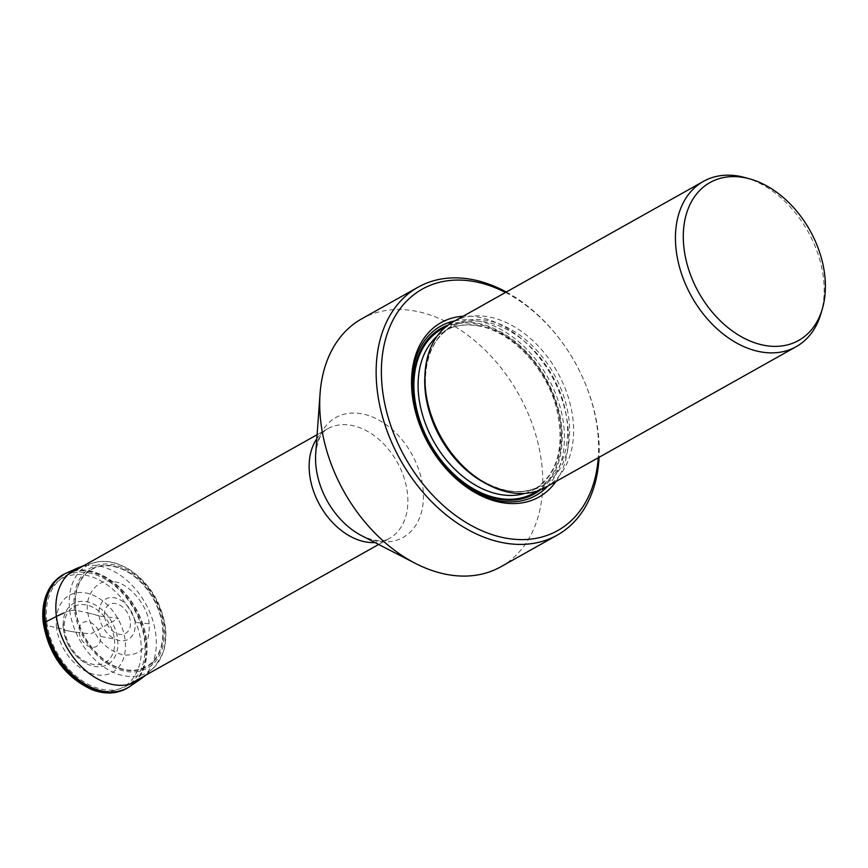 <?xml version="1.0" encoding="UTF-8"?>
<svg xmlns="http://www.w3.org/2000/svg" width="868" height="868" viewBox="0 0 868 868"><rect width="100%" height="100%" fill="white"/><g stroke="black" fill="none" stroke-linecap="round" stroke-linejoin="round"><path stroke-width="0.65" stroke-dasharray="4.34 3.25" d="M63.592 613.079A111.093 39.483 -7.2 0 1 69.765 610.508L75.538 610.237A14.745 5.241 -7.2 0 1 75.852 610.302L87.809 612.906A108.185 38.452 -7.2 0 1 99.104 615.976L118.536 618.309L90.63 633.976L79.107 632.588A110.854 39.396 -7.2 0 1 64.601 630.19L63.386 629.246A34.915 24.554 60.7 0 0 88.08 664.4A34.915 24.554 60.7 0 0 117.56 638.881A34.915 24.554 -119.3 0 0 90.294 602.707A34.915 24.554 -119.3 0 0 63.331 620.305L63.386 629.398C66.218 645.618 74.453 657.293 88.08 664.4M44.192 624.331A62.279 43.801 -119.3 0 1 85.216 575.169A62.279 43.801 -119.3 0 1 140.833 641.506A62.279 43.801 60.7 0 1 99.809 690.678A62.279 43.801 60.7 0 1 44.192 624.331A110.54 39.288 -7.2 0 0 56.604 627.77L63.386 629.246A34.915 24.554 -119.3 0 1 63.331 620.305M149.122 623.799C148.2 605.918 128.8 582.775 113.838 581.723C98.464 577.383 84.153 594.537 87.809 612.906C92.453 635.463 104.214 649.492 123.093 654.993C141.419 656.1 150.099 645.705 149.122 623.799L134.963 622.345A23.1 16.253 -119.3 0 0 114.326 597.737A23.1 16.253 -119.3 0 0 99.104 615.976A23.1 16.253 60.7 0 0 119.741 640.584A23.1 16.253 60.7 0 0 134.963 622.345M744.95 177.56A94.775 66.662 -119.3 0 1 823.341 277.098A94.775 66.662 -119.3 0 1 821.085 313.218M545.625 487.295A94.775 66.662 60.7 0 0 567.401 394.528A94.775 66.662 60.7 0 0 488.141 316.766A94.775 66.662 60.7 0 0 452.868 322.006M555.943 481.501A99.994 70.341 60.7 0 0 555.889 384.253A99.994 70.341 60.7 0 0 478.279 317.113A99.994 70.341 60.7 0 0 463.176 316.212M505.501 292.462A138.424 97.368 -119.3 0 1 564.265 345.312A138.424 97.368 -119.3 0 1 583.773 380.065A138.424 97.368 -119.3 0 1 597.401 428.933A138.424 97.368 -119.3 0 1 598.269 457.751M506.294 292.017A142.157 99.994 -119.3 0 1 563.961 344.867A142.157 99.994 -119.3 0 1 583.99 380.564A142.157 99.994 -119.3 0 1 597.987 430.745A142.157 99.994 -119.3 0 1 599.061 457.306M500.825 566.782A142.157 99.994 60.7 0 0 541.556 462.416A142.157 99.994 60.7 0 0 361.674 318.849M46.839 622.486A62.919 44.257 60.7 0 0 126.446 686.024A62.919 44.257 60.7 0 0 144.479 639.835A62.919 44.257 60.7 0 0 64.861 576.287A62.919 44.257 60.7 0 0 46.839 622.486M128.095 687.619A65.154 45.83 60.7 0 0 145.401 640.595A65.154 45.83 60.7 0 0 64.351 574.052M56.604 627.77A44.127 31.042 -119.3 0 1 85.672 592.942A44.127 31.042 -119.3 0 1 125.079 639.944A44.127 31.042 60.7 0 1 96.012 674.783A44.127 31.042 60.7 0 1 56.604 627.77M114.392 639.043A32.083 22.568 60.7 0 1 93.256 664.367A32.083 22.568 60.7 0 1 64.601 630.19A32.083 22.568 -119.3 0 1 85.737 604.855A32.083 22.568 -119.3 0 1 114.392 639.043L100.373 636.363A13.704 9.635 -119.3 0 1 91.346 647.181A13.704 9.635 -119.3 0 1 79.107 632.588A13.704 9.635 -119.3 0 1 88.135 621.77A13.704 9.635 -119.3 0 1 100.373 636.363M64.601 630.19A110.854 39.396 172.8 0 0 79.107 632.588M65.99 573.249A65.1 45.798 -119.3 0 1 146.247 640.096A65.1 45.798 -119.3 0 1 129.625 686.642M66.717 572.913A65.078 45.776 -119.3 0 1 146.486 639.944A65.078 45.776 -119.3 0 1 130.298 686.197M77.295 568.171A64.048 45.049 -119.3 0 1 155.784 634.128A64.048 45.049 60.7 0 1 139.857 679.644M145.878 675.12L155.285 666.147L162.739 653.615C165.69 645.532 166.558 636.58 165.332 626.75C161.448 602.609 149.763 583.708 130.287 570.059C113.979 560.381 104.561 560.771 96.858 562.03A61.357 43.161 -119.3 0 0 69.765 610.508A61.357 43.161 60.7 0 0 105.126 667.872A61.357 43.161 60.7 0 0 155.285 666.147A61.357 43.161 60.7 0 0 155.285 666.136A61.357 43.161 60.7 0 0 164.985 627.434A61.357 43.161 -119.3 0 0 96.858 562.03L84.294 565.383M74.464 610.02A57.603 40.514 -119.3 0 1 112.406 564.547A57.603 40.514 -119.3 0 1 163.846 625.915A57.603 40.514 60.7 0 1 125.903 671.387A57.603 40.514 60.7 0 1 74.464 610.02M75.538 610.237A56.181 39.516 60.7 0 0 125.708 670.074A56.181 39.516 60.7 0 0 162.717 625.73A56.181 39.516 60.7 0 0 112.547 565.893A56.181 39.516 60.7 0 0 75.538 610.237M75.852 610.302A55.747 39.212 -119.3 0 1 112.58 566.294A55.747 39.212 -119.3 0 1 162.37 625.676A55.747 39.212 -119.3 0 1 125.643 669.695A55.747 39.212 -119.3 0 1 75.852 610.302M87.809 612.906A108.185 38.452 -7.2 0 1 99.104 615.976M104.583 616.627A16.601 11.675 60.7 0 0 119.404 634.313A16.601 11.675 60.7 0 0 130.341 621.206A16.601 11.675 60.7 0 0 115.509 603.531A16.601 11.675 60.7 0 0 104.583 616.627M524.988 493.36A91.042 64.037 60.7 0 0 534.091 489.498L540.721 485.765C531.086 491.125 520.084 492.742 507.704 490.637C485.212 486.102 465.367 472.062 448.159 448.496A91.91 64.655 60.7 0 0 508.247 490.876A91.91 64.655 60.7 0 0 568.79 418.322A91.91 64.655 60.7 0 0 486.709 320.411A91.91 64.655 60.7 0 0 435.204 425.418C417.041 385.175 425.136 340.636 451.61 326.986A91.042 64.037 -119.3 0 1 485.505 321.952A91.042 64.037 -119.3 0 1 561.639 396.654A91.042 64.037 -119.3 0 1 540.721 485.765A91.042 64.037 -119.3 0 1 506.836 490.8A91.042 64.037 -119.3 0 1 485.754 483.465M424.94 375.106A91.042 64.037 -119.3 0 1 451.61 326.986L444.98 330.708A91.042 64.037 60.7 0 0 436.94 336.459M478.865 325.674A91.042 64.037 60.7 0 0 444.98 330.708C454.615 325.359 465.617 323.731 477.997 325.847C510.666 330.827 546.026 367.457 556.388 407.765C565.285 446.792 557.853 474.026 534.091 489.498A91.042 64.037 60.7 0 0 555.01 400.376A91.042 64.037 60.7 0 0 478.865 325.674M537.108 491.028A94.026 66.131 60.7 0 0 554.381 398.455A94.026 66.131 60.7 0 0 476.673 323.948A94.026 66.131 60.7 0 0 445.241 327.334M448.04 325.109A95.024 66.836 -119.3 0 1 476.554 323.015A95.024 66.836 -119.3 0 1 554.229 396.003A95.024 66.836 -119.3 0 1 540.471 489.791M454.919 320.856A97.14 68.322 -119.3 0 1 476.847 320.759A97.14 68.322 -119.3 0 1 554.294 390.535A97.14 68.322 -119.3 0 1 547.675 486.145M436.224 456.286A97.14 68.322 -119.3 0 1 436.105 456.123A97.14 68.322 -119.3 0 1 422.423 431.732A97.14 68.322 -119.3 0 1 422.336 431.548M378.676 544.464L389.309 538.496C386.618 539.701 380.77 544.29 361.772 535.751A68.735 48.348 60.7 0 0 422.825 486.948A68.735 48.348 60.7 0 0 367.609 415.24A68.735 48.348 60.7 0 0 315.724 453.704C318.339 433.045 325.294 430.441 327.724 428.77A62.919 44.257 -119.3 0 1 407.331 492.308A62.919 44.257 -119.3 0 1 389.309 538.496A62.919 44.257 -119.3 0 1 374.998 542.565M316.798 438.861A62.919 44.257 -119.3 0 1 327.724 428.77L317.091 434.727M422.249 431.353L436.344 456.459M129.56 684.277L126.446 686.024M67.964 574.551L64.861 576.287"/><path stroke-width="1.3" d="M796.813 341.428A90.543 63.69 -119.3 0 1 730.574 329.656A90.543 63.69 -119.3 0 1 684.082 248.997A90.543 63.69 -119.3 0 1 749.702 178.873A90.543 63.69 -119.3 0 1 824.6 273.973A90.543 63.69 -119.3 0 1 822.441 308.476A90.543 63.69 -119.3 0 1 796.813 341.428M822.441 308.476L821.085 313.218A94.775 66.662 -119.3 0 1 798.777 345.117A94.775 66.662 -119.3 0 1 796.195 346.668A94.775 66.662 -119.3 0 1 760.91 351.909A94.775 66.662 -119.3 0 1 719.55 331.034A94.775 66.662 -119.3 0 1 676.27 250.96A94.775 66.662 -119.3 0 1 703.427 181.379A94.775 66.662 -119.3 0 1 738.701 176.139A94.775 66.662 -119.3 0 1 744.95 177.56L749.702 178.873M703.427 181.379L452.868 322.006A94.775 66.662 60.7 0 0 435.042 425.038A94.775 66.662 60.7 0 0 448.398 448.832A94.775 66.662 60.7 0 0 510.351 492.536A94.775 66.662 60.7 0 0 545.625 487.295L796.195 346.668M463.176 316.212A99.994 70.341 60.7 0 0 422.249 431.353A99.994 70.341 60.7 0 0 436.344 456.459A99.994 70.341 60.7 0 0 501.715 502.572A99.994 70.341 60.7 0 0 555.943 481.501M598.269 457.751A138.424 97.368 -119.3 0 1 552.015 533.429A138.424 97.368 -119.3 0 1 530.543 539.147A138.424 97.368 -119.3 0 1 382.593 390.752A138.424 97.368 -119.3 0 1 449.45 280.538A138.424 97.368 -119.3 0 1 505.501 292.462M599.061 457.306A142.157 99.994 -119.3 0 1 557.256 535.111A142.157 99.994 -119.3 0 1 544.854 540.58A142.157 99.994 -119.3 0 1 538.735 542.316A142.157 99.994 -119.3 0 1 377.385 391.533A142.157 99.994 -119.3 0 1 418.105 287.178A142.157 99.994 -119.3 0 1 506.294 292.017M418.105 287.178L361.674 318.849A142.157 99.994 60.7 0 0 320.064 393.66A142.157 99.994 60.7 0 0 320.954 423.204A142.157 99.994 60.7 0 0 415.284 563.332A142.157 99.994 60.7 0 0 482.304 573.987A142.157 99.994 60.7 0 0 488.424 572.251A142.157 99.994 60.7 0 0 500.825 566.782L557.256 535.111M44.192 624.331L44.29 622.627L45.212 622.139A14.832 5.273 -7.2 0 1 45.494 621.998L56.398 616.464A111.093 39.483 -7.2 0 1 63.592 613.079M44.29 622.627A65.154 45.83 60.7 0 0 77.002 680.089A65.154 45.83 60.7 0 0 128.095 687.619L122.985 690.255L116.442 692.241C108.554 693.76 100.373 692.892 91.889 689.637C65.295 677.224 49.129 655.231 43.4 623.658C41.642 611.712 42.966 594.602 54.348 581.593L64.351 574.052A65.154 45.83 60.7 0 0 44.29 622.627M129.625 686.642A65.1 45.798 -119.3 0 1 128.952 687.087A65.1 45.798 -119.3 0 1 77.903 679.557A65.1 45.798 -119.3 0 1 45.212 622.139A65.1 45.798 -119.3 0 1 65.263 573.607L65.263 573.607A65.1 45.798 -119.3 0 1 65.99 573.249M84.294 565.383L77.295 568.171A64.048 45.049 -119.3 0 1 77.295 568.171A64.048 45.049 -119.3 0 0 56.398 616.464A64.048 45.049 60.7 0 0 89.23 673.47A64.048 45.049 60.7 0 0 139.857 679.644L128.095 687.619M130.298 686.197A65.078 45.776 -119.3 0 1 78.858 679.926A65.078 45.776 -119.3 0 1 45.494 621.998A65.078 45.776 -119.3 0 1 66.717 572.913L64.351 574.052M139.857 679.644L145.878 675.12M435.042 425.038L435.204 425.418A91.91 64.655 60.7 0 0 448.159 448.496L448.398 448.832M485.754 483.465A91.042 64.037 -119.3 0 1 424.94 375.106M436.94 336.459A91.042 64.037 60.7 0 0 426.459 426.329A91.042 64.037 60.7 0 0 500.196 494.521A91.042 64.037 60.7 0 0 524.988 493.36M445.241 327.334A94.026 66.131 60.7 0 0 419.201 418.528A94.026 66.131 60.7 0 0 498.699 498.33A94.026 66.131 60.7 0 0 537.108 491.028M540.471 489.791A95.024 66.836 -119.3 0 1 498.818 499.263A95.024 66.836 -119.3 0 1 417.768 416.282A95.024 66.836 -119.3 0 1 448.04 325.109M547.675 486.145A97.14 68.322 -119.3 0 1 499.61 500.912A97.14 68.322 -119.3 0 1 436.224 456.286M422.336 431.548A97.14 68.322 -119.3 0 1 454.919 320.856M320.064 393.66L315.724 453.704A68.735 48.348 60.7 0 0 316.158 467.993A68.735 48.348 60.7 0 0 361.772 535.751L415.284 563.332M374.998 542.565A62.919 44.257 -119.3 0 1 309.692 474.959A62.919 44.257 -119.3 0 1 316.798 438.861M77.285 568.171L66.717 572.913M378.676 544.464L129.56 684.277M317.091 434.727L67.964 574.551"/></g></svg>
